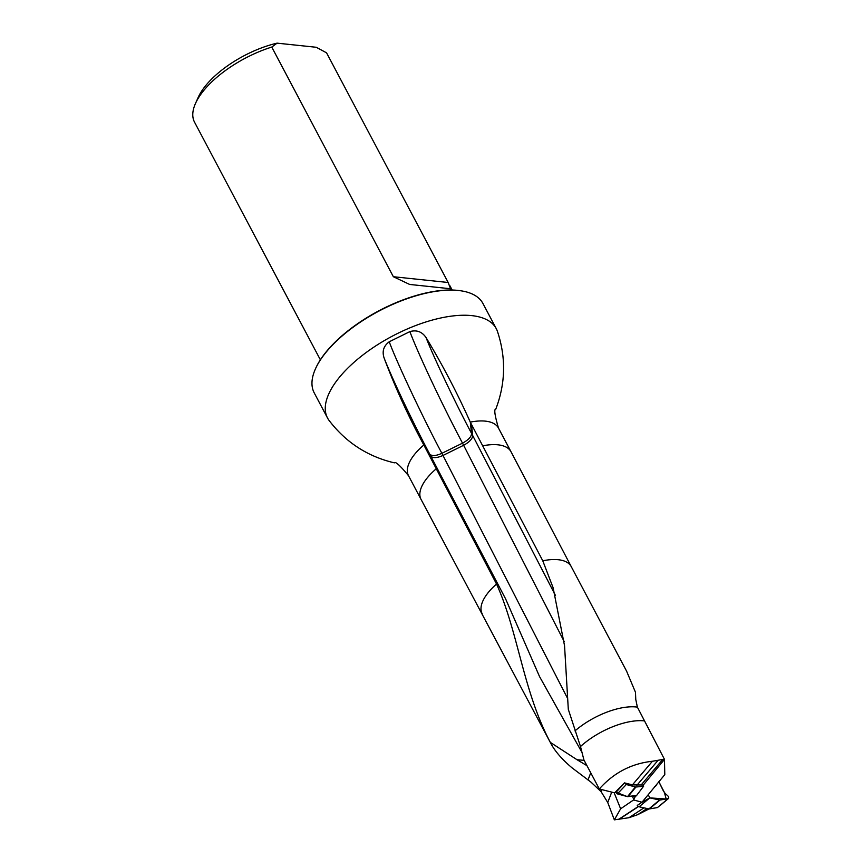 <?xml version="1.0" encoding="UTF-8"?>
<svg xmlns="http://www.w3.org/2000/svg" width="863" height="863" viewBox="0 0 863 863"><rect width="100%" height="100%" fill="white"/><g stroke="black" fill="none" stroke-linecap="round" stroke-linejoin="round"><path stroke-width="1.29" d="M582.234 752.903L539.537 676.57L505.632 598.944L429.698 454.067C412.989 422.6 392.73 379.947 384.175 358.188C395.448 388.07 408.674 417.002 423.841 444.995L496.538 584.035C518.285 632.04 523.075 691.166 550.324 742.385L577.002 759.71L584.165 760.368M649.03 808.933L637.725 814.672L628.922 817.725L614.348 819.85L607.735 802.493L601.069 791.619L591.004 782.148L571.91 767.736C562.104 759.408 555.146 751.425 551.036 743.798L550.324 742.385M568.307 709.354L580.486 746.538L583.917 759.915L599.31 788.976L614.618 792.849L624.478 782.881L632.417 784.888L641.144 784.974L662.762 759.451L664.488 759.397L643.334 785.017L641.144 784.974M586.969 765.675L577.002 759.71M482.827 445.793A50.906 22.395 -27.9 0 1 511.015 451.759L498.48 428.08A50.906 22.395 -27.9 0 0 470.292 422.115L471.576 433.431C471.435 436.743 468.415 439.979 462.525 443.151C442.708 405.847 418.631 354.844 409.871 331.608C416.613 329.698 422.007 331.683 426.052 337.562C442.525 364.876 457.271 393.064 470.292 422.115L542.773 560.799L553.118 587.757L564.553 645.772L568.307 709.364M574.974 730.896A50.378 22.168 -27.9 0 1 637.379 707.121L664.488 759.397M626.765 671.576L635.492 692.32L635.772 699.472L637.379 707.121M567.412 698.091L441.888 453.312C435.837 456.02 431.77 456.279 429.698 454.067L423.841 444.995A50.906 22.395 -27.9 0 0 408.512 475.718C400.108 465.535 395.394 461.241 394.391 462.848C367.627 456.549 345.858 442.417 329.073 420.443A95.469 41.996 -27.9 0 1 327.519 417.994A95.469 41.996 -27.9 0 1 392.234 336.203A95.469 41.996 -27.9 0 1 496.257 328.652A95.469 41.996 -27.9 0 1 497.412 331.306C506.15 357.541 505.599 383.496 495.772 409.17L495.772 409.17C493.873 409.094 494.779 415.405 498.48 428.08M384.175 358.188C381.867 351.468 383.56 345.987 389.245 341.77L409.871 331.608M643.669 786.128L636.29 795.88L643.669 786.128L643.334 785.017M635.535 795.956L633.582 799.947L620.626 808.804L614.348 819.85M637.261 805.406L642.007 802.223L633.582 799.947M642.007 802.223L664.79 774.629L664.499 760.033M599.31 788.976C613.712 772.784 631.414 763.539 652.417 761.263L662.762 759.451M580.486 746.538A50.906 22.395 -27.9 0 1 644.456 720.907M448.156 282.492L450.551 288.76L409.655 284.445L393.355 276.721L448.156 282.492L326.559 52.837L316.225 47.271L277.077 43.15A68.598 30.173 152.1 0 0 198.166 97.465L195.47 103.495A74.563 32.805 152.1 0 0 194.542 122.179L320.367 359.806M393.355 276.721L271.759 47.066A74.563 32.805 152.1 0 0 211.511 82.136A74.563 32.805 152.1 0 0 195.47 103.495M271.759 47.066L277.077 43.15M462.18 291.014A94.865 41.737 152.1 0 0 461.856 290.96A94.865 41.737 152.1 0 0 378.803 310.842A94.865 41.737 152.1 0 0 315.675 368.361A94.865 41.737 152.1 0 0 315.545 368.652M496.257 328.652L482.956 303.528A95.469 41.996 152.1 0 0 462.514 291.068A95.469 41.996 152.1 0 0 378.933 311.079A95.469 41.996 152.1 0 0 315.405 368.965A95.469 41.996 152.1 0 0 314.218 392.87L327.519 417.994M614.154 792.73L620.626 808.804M471.425 424.24L472.708 435.567L555.502 595.556M564.175 641.533L462.525 443.151L441.888 453.312C423.776 419.547 396.43 361.64 389.245 341.77M636.29 795.88L627.52 796.625L617.358 793.884L615.405 792.051L627.142 796.527L636.721 795.546M627.52 796.625L635.405 786.97L626.311 784.521L617.358 793.884M615.772 792.612L624.478 782.881M643.302 786.312L635.891 787.024L628.005 796.678M624.715 783.248L626.311 784.521M656.527 784.456A9.547 4.951 -129.8 0 1 654.683 786.635M648.286 794.791L649.807 797.887L659.58 800.001A2.384 1.241 -129.8 0 0 660.022 800.023L668.113 798.685A2.384 1.241 -129.8 0 0 668.458 798.534A2.384 1.241 -129.8 0 0 667.164 795.222A7.756 4.024 50.2 0 1 663.011 790.195L658.847 781.695L664.402 792.45L666.171 799.009L649.807 797.887L648.286 794.791M663.194 802.784L657.433 807.585L649.343 808.922A2.384 1.241 -129.8 0 1 648.9 808.911L639.116 806.786A2.384 1.241 -129.8 0 1 637.228 805.362M641.123 802.806L649.807 797.887L639.116 806.786M482.201 613.787A50.378 22.168 -27.9 0 1 482.18 613.744A50.378 22.168 -27.9 0 1 496.538 584.035M551.036 743.798L421.068 499.429A50.906 22.395 -27.9 0 1 421.047 499.397A50.906 22.395 -27.9 0 1 436.387 468.663M590.756 772.827L587.994 780.001M542.773 560.799A50.378 22.168 -27.9 0 1 571.23 566.603A50.378 22.168 -27.9 0 1 571.252 566.635L626.797 671.554M511.015 451.759A50.906 22.395 -27.9 0 1 511.036 451.791L571.241 566.613M657.962 760.432L636.872 785.33M632.417 784.888L652.417 761.263M647.099 808.512L637.725 814.672M628.922 817.725L643.981 807.844M638.523 806.549L619.041 819.343M618.62 819.397L638.35 806.441M633.841 799.656L632.417 796.247M601.845 789.623L601.069 791.619M611.727 792.115L607.735 802.493M600.012 789.16L599.677 790.023M424.963 447.131L430.82 456.193C432.978 458.318 437.045 458.059 443.021 455.437L463.647 445.276C469.44 442.104 472.46 438.868 472.708 435.567L471.576 433.431C456.182 404.693 433.388 356.699 426.052 337.562M657.433 807.585L668.113 798.685M649.343 808.922L660.022 800.023M648.9 808.911L659.58 800.001M408.512 475.718L421.047 499.397M452.158 290.033L449.871 285.707M315.675 368.361L315.405 368.965M461.856 290.96L462.514 291.068M410.788 284.553L409.655 284.434M660.562 805.114L668.458 798.534"/></g></svg>
